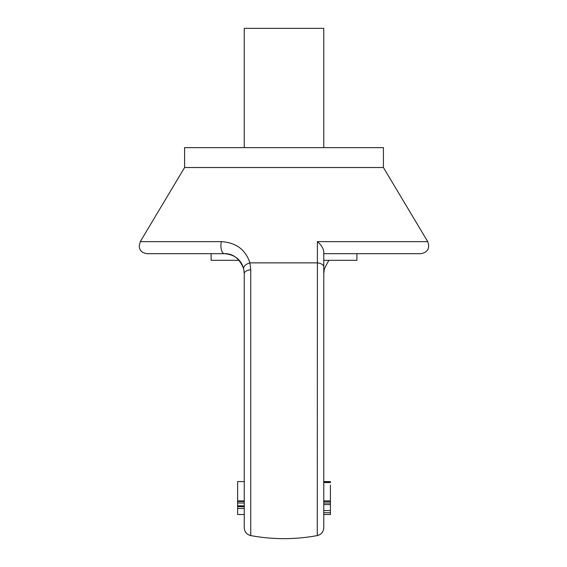 <?xml version="1.0" encoding="UTF-8"?>
<svg xmlns="http://www.w3.org/2000/svg" width="567" height="567" viewBox="0 0 567 567"><rect width="100%" height="100%" fill="white"/><g stroke="black" fill="none" stroke-linecap="round" stroke-linejoin="round"><path stroke-width="0.85" d="M323.778 510.569L330.405 510.569L330.405 500.916L323.778 500.916L323.778 484.998M323.778 300.538L323.778 265.349M323.778 251.5L323.778 527.771C323.481 531.931 321.312 534.539 317.272 535.588L317.407 241.641C321.05 244.717 323.176 248.006 323.778 251.5M323.778 482.177L323.778 481.581L330.405 481.581L330.405 482.177L323.778 482.177M330.405 504.602L323.778 504.602L323.778 503.021L330.405 503.021M317.407 241.641L427.738 241.641C430.077 248.268 427.802 252.28 420.912 253.676L323.778 253.676M383.42 167.52L383.42 147.64L184.601 147.64L184.601 167.52L383.42 167.52L427.738 241.641M221.392 241.641C236.092 242.598 245.603 249.671 249.919 262.868L250.749 269.779L250.749 535.588C246.709 534.539 244.54 531.931 244.249 527.771L244.249 273.556L243.682 268.843C241.081 259.566 234.639 254.512 224.369 253.676L147.108 253.676C140.935 252.917 139.758 248.941 139.659 248.509L139.17 246.135L140.283 241.641L221.392 241.641A7.952 3.466 -90 0 0 221.35 249.65A7.952 3.466 -90 0 0 224.369 253.676C233.094 253.477 239.522 258.495 243.647 268.708M323.778 271.331L324.374 268.708L328.867 260.303M239.154 260.303L211.115 260.303L211.115 253.676M356.912 253.676L356.912 260.303L323.778 260.303M323.778 147.64L323.778 28.35L244.249 28.35L244.249 147.64M324.374 268.708L323.778 273.556M330.405 510.569L330.405 512.717L323.778 512.717M330.405 512.717L330.405 514.496L323.778 514.496M323.778 482.56L330.405 482.56L330.405 482.177M330.405 501.469L323.778 501.469M330.405 500.916L330.405 484.998M244.249 500.916L237.623 500.916L237.623 481.581L244.249 481.581L244.249 506.664L237.623 506.664L244.249 506.756M237.623 508.528L237.623 514.496L244.249 514.496L244.249 508.528L237.623 508.528L237.623 506.756M244.249 300.538L244.249 273.556A7.952 3.841 -0 0 1 250.749 269.779M323.778 266.951A7.952 4.153 0 0 0 317.272 262.868L249.919 262.868A7.952 4.323 166.3 0 0 243.682 268.843L244.249 273.556M237.623 500.916L237.623 501.462L244.249 501.462M237.623 501.462L237.623 506.664M184.601 167.52L140.283 241.641M250.642 535.567A182.248 182.248 0 0 0 317.378 535.567M244.249 502.993L237.623 502.993M244.249 505.821L237.623 505.821"/></g></svg>
